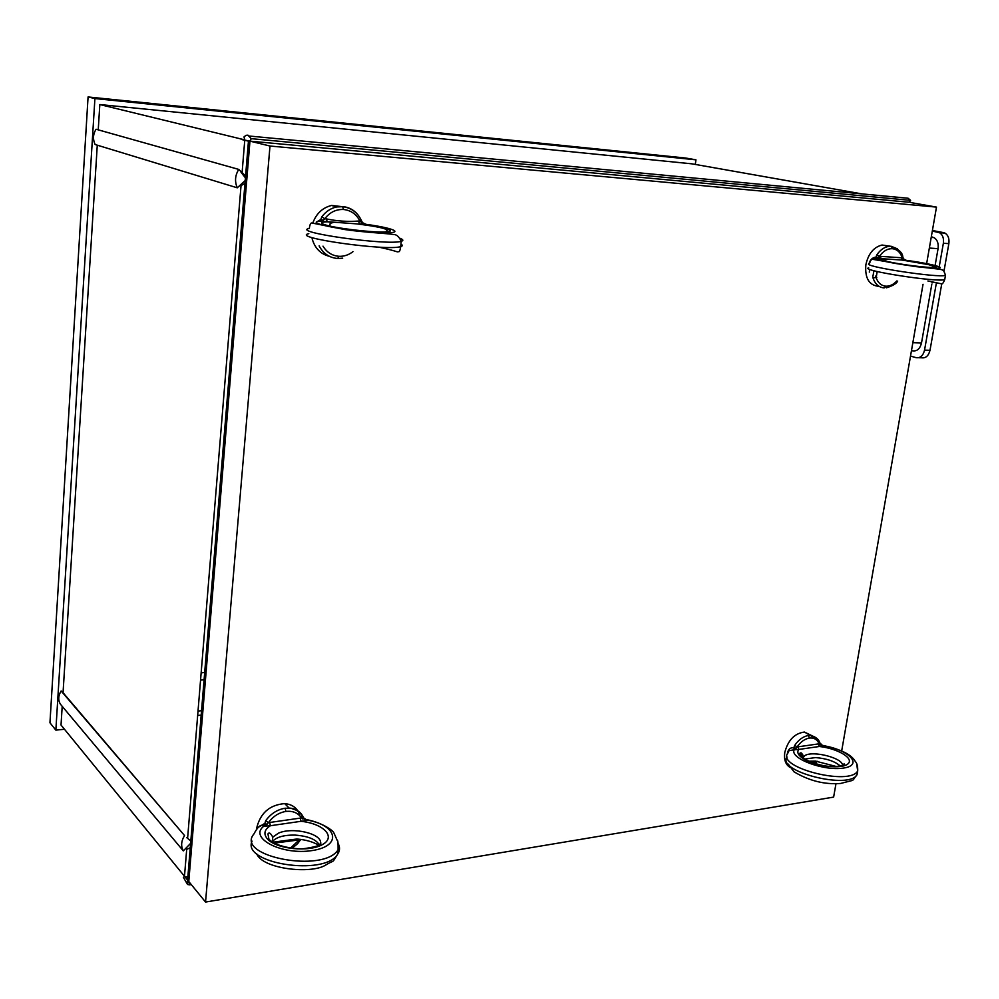 <?xml version="1.0" encoding="UTF-8"?>
<svg xmlns="http://www.w3.org/2000/svg" width="999" height="999" viewBox="0 0 999 999"><rect width="100%" height="100%" fill="white"/><g stroke="black" fill="none" stroke-linecap="round" stroke-linejoin="round"><path stroke-width="1.5" d="M877.297 258.416L876.76 258.341C876.248 257.73 874.724 258.079 872.152 259.403L876.735 258.341L875.911 257.155L876.91 254.72L879.457 256.293L878.571 257.355L875.911 257.155C872.527 257.505 870.254 259.615 869.08 263.486L869.367 263.511M317.632 221.566L320.179 221.216L321.815 216.808L324.787 218.744L323.401 220.067L320.292 219.817L316.72 221.89M815.421 763.723L816.058 761.937L814.897 763.561M856.68 764.073L857.704 770.891C850.249 786.338 776.248 767.482 787.736 753.346L788.985 750.711L794.43 749.712L793.768 747.839L794.729 745.366L797.09 746.965L796.228 748.151L793.768 747.839C790.733 747.364 788.698 748.863 787.624 752.309L787.337 754.008M300.262 840.159L299.3 839.847L290.484 848.026M260.027 826.248L261.788 825.186L264.061 826.185L265.697 820.691L268.419 822.664L267.12 824.15L264.26 823.738L259.24 826.772M803.134 755.756L799.749 753.758M902.459 197.715L908.141 198.252L910.613 200.362L908.778 202.21L249.912 141.134L269.992 146.029L936.488 207.105L926.635 263.624M861.563 193.843L691.932 163.836L99.825 104.545L244.78 139.885L244.006 136.913L245.954 135.34L247.939 135.165L251.261 138.661L249.962 141.134L188.786 881.53L205.544 902.047L269.992 146.029M876.223 277.247L877.184 271.528M879.357 258.629L879.744 256.306M931.28 237L934.003 237.612C937.349 239.735 938.71 243.431 938.061 248.676L935.114 265.459M932.529 237.088L931.305 236.85M912.849 342.669L921.515 342.932C920.029 348.801 917.082 351.423 912.686 350.836L911.438 350.799M921.515 342.932L931.78 284.44M932.042 282.992L932.217 281.968M910.514 356.094L916.095 357.654C920.304 358.241 923.113 355.744 924.537 350.162L936.363 283.042M939.235 266.708L943.368 243.244L948.85 243.656L943.98 271.216M932.304 231.069L939.497 232.692C942.694 234.728 943.98 238.249 943.368 243.244M941.77 283.741L929.994 350.299C928.571 355.881 925.748 358.366 921.54 357.779L918.618 357.717M938.061 232.193L943.543 232.63L932.404 230.482M943.543 232.63L944.992 233.129C948.188 235.165 949.475 238.674 948.85 243.656M97.278 145.18L63.049 692.694L184.553 835.564C181.169 841.121 180.744 846.215 183.304 850.873L185.814 848.301L186.701 849.35L190.26 847.751M248.451 141.159L241.209 139.398L249.937 141.134L248.451 141.159L187.35 882.991L188.786 881.53L189.498 884.864L191.271 884.577M245.579 175.974L238.773 169.418C235.065 175.312 234.565 181.443 237.275 187.812L245.205 180.532M910.613 200.362L251.261 138.661M242.095 172.615L244.73 140.534M98.239 129.845L99.825 104.545M835.963 783.765L833.628 797.102L205.544 902.047M923.039 284.278L841.695 750.836M256.456 829.257L256.481 828.97C259.965 813.348 269.368 804.894 284.678 803.608C292.744 804.357 297.839 808.478 299.95 815.958M790.034 767.407C785.564 764.61 783.815 759.64 784.777 752.484C787.999 740.184 794.555 733.378 804.42 732.055L811.75 735.601M329.358 256.306C320.542 254.071 314.797 248.177 312.113 238.624M312.774 223.114C316.283 213.561 322.552 207.667 331.606 205.444L344.83 206.968M879.108 286.363C869.205 285.577 864.784 278.371 865.858 264.735C868.318 253.684 873.725 247.115 882.055 245.03L889.26 246.341M302.572 815.783L303.634 817.931M303.908 818.144L306.218 819.567C321.328 822.277 333.104 830.331 333.916 832.966L337.287 840.559C337.887 839.972 338.149 843.044 338.087 849.762C323.863 873.538 234.49 856.505 253.958 833.928C256.868 828.371 259.478 825.449 261.788 825.186L260.127 826.173M298.301 839.135L298.089 840.022L299.3 839.847M273.951 842.07L296.865 839.01C305.744 839.759 312.999 841.807 318.631 845.179M306.318 820.304L306.918 820.042C337.575 825.099 342.532 846.028 312.275 850.536C282.23 855.544 248.451 838.198 263.661 826.285L270.417 825.723C264.236 829.657 263.286 834.115 267.557 839.098C276.523 849.2 309.228 852.397 322.552 844.517C336.463 836.912 323.564 823.613 301.024 821.303L307.28 820.404L301.448 817.931L300.237 818.106L301.024 821.303L270.417 825.723L269.655 822.489L268.419 822.664C273.052 816.358 278.871 812.612 285.876 811.438C292.819 810.676 298.014 812.836 301.448 817.931L302.385 815.459C299.425 810.926 295.005 808.441 289.123 808.041M264.635 826.31L267.12 824.15M302.784 819.03L303.821 818.256L306.493 820.042L304.558 819.08M265.697 820.691C270.854 813.686 277.31 809.527 285.102 808.228L291.146 808.328L296.666 810.364L300.986 813.948L303.858 818.069M815.708 761.113L815.246 762.062L816.907 761.238M808.541 761.176L815.396 761.088L836.538 766.558M820.778 744.592L822.776 745.791L818.343 743.918L819.33 746.49L798.9 749.437L797.914 746.84L797.09 746.965C800.611 741.857 804.719 738.885 809.415 738.061C814.035 737.587 817.282 739.497 819.155 743.805L819.467 742.032M794.929 749.812L796.228 748.151M822.776 745.791L823.064 745.616C848.838 749.675 863.785 765.109 843.668 768.044C824.063 771.378 789.472 758.403 794.155 749.787L798.9 749.437C796.465 752.272 798.213 755.531 804.145 759.228C816.383 766.708 842.394 769.38 848.076 763.76C854.357 758.353 837.499 748.426 819.33 746.49L823.526 745.878L821.228 744.954M820.054 744.73L820.391 744.043M321.815 216.808C325.774 211.538 330.731 208.242 336.7 206.93L342.595 206.543L343.494 209.49C350.874 210.277 356.368 214.148 359.965 221.129L360.876 219.48L361.201 220.155M320.804 221.303L317.857 221.516M385.564 231.943L386.601 231.194C387.824 231.156 387.4 230.444 385.327 229.058C381.568 227.522 371.965 225.786 356.518 223.851L326.76 221.678L333.104 222.54L330.157 223.314L329.807 226.061M361.388 222.615L365.035 224.238L359.34 223.851L358.678 221.041L362.312 222.352L361.139 220.017C357.305 212.312 351.211 207.867 342.832 206.681L336.7 206.93L331.606 205.444M343.494 209.49C336.026 209.203 329.795 212.287 324.787 218.744L326.111 218.843L326.76 221.678L320.916 221.291L323.401 220.067M362.974 223.202L364.76 224.151M364.635 224.151L363.936 224.275M365.197 224.275L365.821 224.3C399.188 228.796 406.406 234.478 374.15 232.367C342.12 230.407 304.258 222.527 319.755 221.229L326.998 221.815C320.642 222.115 319.967 223.114 324.962 224.787C335.439 228.234 371.029 232.505 384.715 231.98C399.038 231.581 384.003 226.948 359.578 223.988L366.233 224.425L362.462 222.64M901.685 259.54L901.011 260.115M872.814 275.612L873.014 277.984L876.785 277.285M932.379 267.52L933.266 266.87C934.977 266.808 933.428 266.071 928.595 264.648L902.209 260.065L881.118 258.654L885.851 259.415L885.663 261.101M876.91 254.72C880.244 249.962 884.152 247.19 888.623 246.403L891.508 246.403L892.319 248.701C897.077 249.238 900.386 252.285 902.234 257.829L902.684 256.668M892.319 248.701C887.474 248.539 883.178 251.074 879.457 256.293L880.306 256.343L881.118 258.654L877.347 258.404L878.571 257.355M906.205 260.339L906.305 260.339C933.978 264.023 951.96 269.38 931.205 268.007C911.013 266.783 872.714 259.977 876.473 258.354L881.418 258.766C879.245 259.203 881.543 260.19 888.298 261.713C902.247 264.835 930.057 268.207 935.214 267.407C941.046 266.733 921.877 262.537 902.509 260.165L905.181 260.065M903.158 259.016L905.906 260.302L902.209 260.065L901.398 257.767L906.305 260.339M903.546 258.803L902.809 257.105M875.411 276.149L875.936 277.235C877.859 282.767 881.193 285.751 885.963 286.201L884.165 287.924C878.858 287.437 875.149 284.116 873.014 277.984M911.775 202.735L936.488 207.105M800.174 753.109L802.721 754.607M186.701 849.35L184.49 876.273L61.026 725.037L62.2 706.318M201.548 710.701L198.027 711.063M190.622 843.343L185.814 848.301M186.701 837.474L187.587 838.523L241.034 185.627L239.985 185.315M241.034 185.627L244.98 183.341M241.059 172.315L245.429 177.884M695.304 164.435L695.953 159.828L94.905 98.564L55.857 730.132L64.46 729.245M197.665 715.459L201.186 715.097M183.304 850.873L60.327 704.083C57.992 699.949 58.267 695.579 61.139 690.958L63.049 692.694M237.275 187.812L95.142 144.53C92.695 139.198 93.007 134.103 96.091 129.246L238.773 169.418M187.6 838.286L190.797 841.133M55.857 730.132L49.95 722.789L88.074 96.953L685.576 158.029L695.953 159.828M204.683 672.527L201.149 672.839M204.096 679.782L200.549 680.107M94.905 98.564L88.074 96.953M184.553 835.564L61.139 690.958M189.498 884.864L187.537 884.465L183.429 877.409L184.49 876.273L187.6 880.069M911.8 202.61L908.99 201.998M185.202 877.134L187.874 876.71M875.748 259.503L875.886 258.192M873.9 270.692L873.126 275.274M869.305 272.115L869.767 269.343M326.111 218.893L327.397 221.84M896.815 280.969C893.468 284.578 889.859 286.313 885.963 286.201M902.821 257.08C902.646 252.847 898.888 249.288 891.508 246.403L882.055 245.03M319.118 245.866C323.264 253.596 329.433 257.792 337.625 258.491L339.011 256.306C332.155 255.756 326.81 252.372 323.002 246.154M342.669 258.167L337.924 258.504M353.022 251.611C348.776 254.945 344.106 256.506 339.011 256.306M794.729 745.366C798.651 739.685 803.221 736.4 808.428 735.489L809.415 738.061M285.102 808.228L285.876 811.438M929.345 248.039L938.061 248.676M924.537 350.162L929.994 350.299M274.275 843.131L298.089 840.022M272.165 841.87L272.327 841.62C276.286 837.1 283.828 834.927 294.955 835.089C308.579 836.088 316.883 839.659 319.88 845.803M272.19 842.656L272.752 837.174L278.396 833.191C292.52 826.697 322.053 833.603 320.542 843.144M338.124 843.568C340.147 847.227 339.985 850.786 337.625 854.232C324.825 876.448 241.209 863.561 252.073 841.133M300.237 818.106L269.655 822.489M808.428 735.489L810.214 735.376L818.256 739.909M811.263 762.312L815.246 762.062M804.57 759.09L815.559 757.579C826.76 758.528 835.039 761.375 840.371 766.108M802.859 757.929L804.832 755.619C812.936 750.187 843.78 758.291 842.469 765.584M857.666 771.116L857.055 774.587C849.587 790.122 775.661 771.228 787.125 757.005M818.343 743.918L797.914 746.84M342.595 206.543C350.811 207.43 356.905 211.738 360.876 219.48M400.949 244.168C402.834 245.192 402.747 246.004 400.699 246.591C387.425 251.361 289.485 237.537 308.816 233.679M400.037 238.299C403.309 239.598 403.721 240.597 401.248 241.296C387.987 245.891 289.96 232.093 309.303 228.409C309.902 224.138 310.914 222.365 312.3 223.089L344.992 229.583C364.335 232.417 387.837 233.416 393.756 234.528C396.591 234.478 399.088 236.738 401.248 241.296L400.699 246.591C400.099 250.537 399.388 252.21 398.539 251.636C396.678 252.335 398.676 251.486 380.169 247.44M358.678 221.041C347.802 221.865 336.938 221.129 326.111 218.843M891.208 246.291L897.452 248.851M944.892 278.684L944.742 279.52C939.097 282.804 858.441 270.292 868.668 267.794M945.466 274.338L945.491 275.274C939.872 278.459 859.152 265.996 869.367 263.599C870.566 260.402 871.615 258.953 872.502 259.29L914.51 266.471C939.522 269.131 941.92 269.343 942.556 270.155C943.131 269.568 944.117 271.266 945.491 275.274L944.742 279.52C943.393 282.892 942.307 284.328 941.483 283.828L927.909 280.981M901.398 257.767L880.306 256.343M886.363 287.837C892.706 285.851 896.478 283.616 897.689 281.106M292.033 848.226C299.538 842.494 297.889 842.856 300.237 840.196L300.811 839.435M931.205 237.387L934.003 237.612M939.497 232.692L944.992 233.129M908.141 198.252L249.45 136.051M289.111 808.041L284.678 803.608M319.63 844.592C320.879 842.681 321.203 842.419 320.604 843.818C320.229 845.416 315.072 846.977 305.12 848.488C297.64 849.912 274.713 846.628 268.893 839.023L267.944 833.915C269.106 832.067 270.717 833.154 272.752 837.174L272.34 841.982M338.087 849.762L337.625 854.232C331.293 864.41 335.477 859.053 325.587 865.109C311.026 874.387 262.125 869.03 256.668 853.646M819.754 742.756C819.804 743.293 819.168 737.337 810.214 735.376L804.42 732.055M816.433 762.274L817.232 761.275M842.407 765.609C843.68 763.848 844.392 763.461 844.555 764.46C844.854 765.434 841.283 766.158 833.828 766.62C824.55 766.62 814.847 764.148 804.732 759.19C800.049 755.419 798.451 753.458 799.937 753.296C801.186 752.047 802.272 753.308 803.208 757.067L803.034 758.066M788.273 764.11L793.968 771.777C809.14 780.843 824.712 784.727 840.708 783.453C856.805 779.02 850.861 782.342 857.055 774.587L857.704 770.891C857.841 766.258 857.03 763.111 855.294 761.438C851.51 754.507 840.546 749.138 822.377 745.316L819.754 742.794M384.428 232.804L383.728 233.429"/></g></svg>
